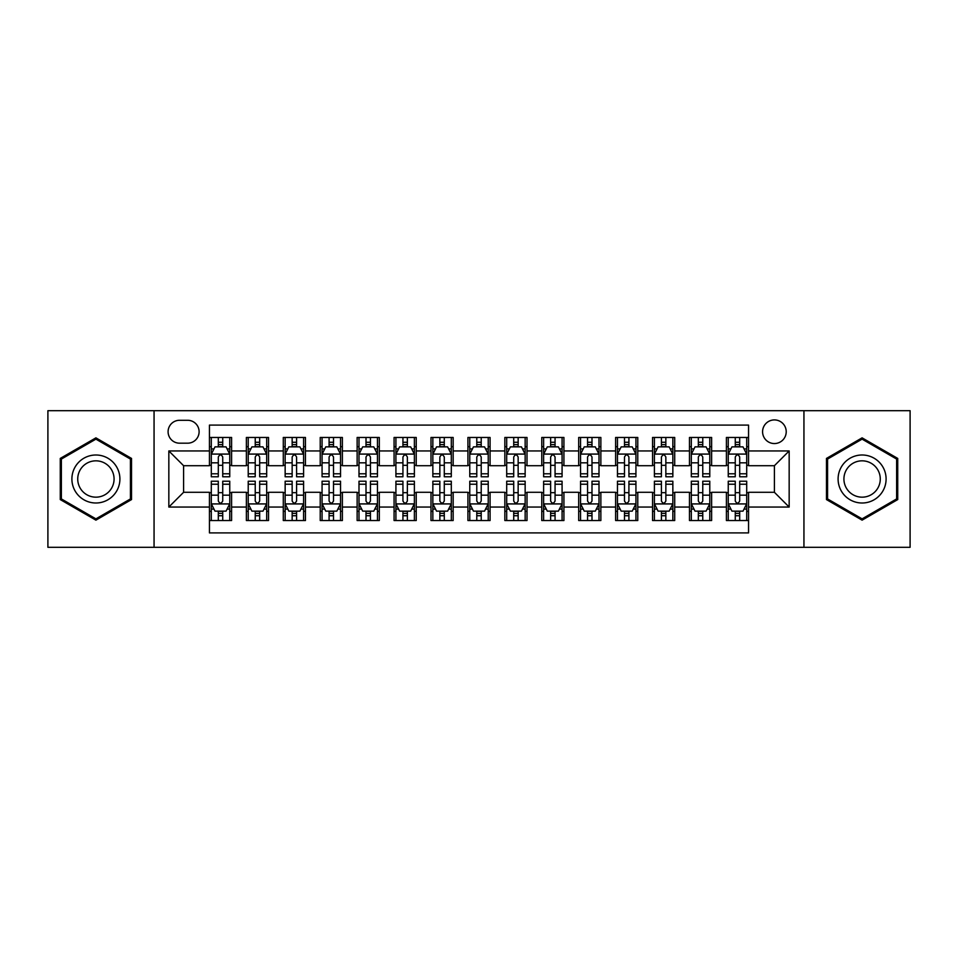 <?xml version="1.0" encoding="UTF-8"?>
<svg xmlns="http://www.w3.org/2000/svg" width="958" height="958" viewBox="0 0 958 958"><rect width="100%" height="100%" fill="white"/><g stroke="black" fill="none" stroke-linecap="round" stroke-linejoin="round"><path stroke-width="1.44" d="M774.399 419.915A11.819 11.819 0 0 0 762.58 431.735A11.819 11.819 0 0 0 774.399 443.554A11.819 11.819 0 0 0 786.219 431.735A11.819 11.819 0 0 0 774.399 419.915M803.942 547.305L910.1 547.305L910.1 410.695L803.942 410.695L803.942 547.305L154.058 547.305L154.058 410.695L47.9 410.695L47.9 547.305L154.058 547.305M748.557 437.459L726.404 437.459L726.404 450.943L711.626 450.943L711.626 465.708L726.404 465.708L726.404 450.943M711.626 450.943L711.626 437.459L689.473 437.459L689.473 450.943L674.707 450.943L674.707 465.708L689.473 465.708L689.473 450.943M674.707 450.943L674.707 437.459L652.554 437.459L652.554 450.943L637.777 450.943L637.777 465.708L652.554 465.708L652.554 450.943M637.777 450.943L637.777 437.459L615.623 437.459L615.623 450.943L600.858 450.943L600.858 465.708L615.623 465.708L615.623 450.943M600.858 450.943L600.858 437.459L578.692 437.459L578.692 450.943L563.927 450.943L563.927 465.708L578.692 465.708L578.692 450.943M563.927 450.943L563.927 437.459L541.773 437.459L541.773 450.943L527.008 450.943L527.008 465.708L541.773 465.708L541.773 450.943M527.008 450.943L527.008 437.459L504.842 437.459L504.842 450.943L490.077 450.943L490.077 465.708L504.842 465.708L504.842 450.943M490.077 450.943L490.077 437.459L467.923 437.459L467.923 450.943L453.158 450.943L453.158 465.708L467.923 465.708L467.923 450.943M453.158 450.943L453.158 437.459L430.992 437.459L430.992 450.943L416.227 450.943L416.227 465.708L430.992 465.708L430.992 450.943M416.227 450.943L416.227 437.459L394.073 437.459L394.073 450.943L379.308 450.943L379.308 465.708L394.073 465.708L394.073 450.943M379.308 450.943L379.308 437.459L357.142 437.459L357.142 450.943L342.377 450.943L342.377 465.708L357.142 465.708L357.142 450.943M342.377 450.943L342.377 437.459L320.223 437.459L320.223 450.943L305.446 450.943L305.446 465.708L320.223 465.708L320.223 450.943M305.446 450.943L305.446 437.459L283.293 437.459L283.293 450.943L268.527 450.943L268.527 465.708L283.293 465.708L283.293 450.943M268.527 450.943L268.527 437.459L246.374 437.459L246.374 465.708L231.597 465.708L231.597 437.459L209.443 437.459M209.443 520.541L231.597 520.541L231.597 492.292L246.374 492.292L246.374 520.541L268.527 520.541L268.527 492.292L283.293 492.292L283.293 507.057L268.527 507.057M283.293 507.057L283.293 520.541L305.446 520.541L305.446 492.292L320.223 492.292L320.223 507.057L305.446 507.057M320.223 507.057L320.223 520.541L342.377 520.541L342.377 492.292L357.142 492.292L357.142 507.057L342.377 507.057M357.142 507.057L357.142 520.541L379.308 520.541L379.308 492.292L394.073 492.292L394.073 507.057L379.308 507.057M394.073 507.057L394.073 520.541L416.227 520.541L416.227 492.292L430.992 492.292L430.992 507.057L416.227 507.057M430.992 507.057L430.992 520.541L453.158 520.541L453.158 492.292L467.923 492.292L467.923 507.057L453.158 507.057M467.923 507.057L467.923 520.541L490.077 520.541L490.077 492.292L504.842 492.292L504.842 507.057L490.077 507.057M504.842 507.057L504.842 520.541L527.008 520.541L527.008 492.292L541.773 492.292L541.773 507.057L527.008 507.057M541.773 507.057L541.773 520.541L563.927 520.541L563.927 492.292L578.692 492.292L578.692 507.057L563.927 507.057M578.692 507.057L578.692 520.541L600.858 520.541L600.858 492.292L615.623 492.292L615.623 507.057L600.858 507.057M615.623 507.057L615.623 520.541L637.777 520.541L637.777 492.292L652.554 492.292L652.554 507.057L637.777 507.057M652.554 507.057L652.554 520.541L674.707 520.541L674.707 492.292L689.473 492.292L689.473 507.057L674.707 507.057M689.473 507.057L689.473 520.541L711.626 520.541L711.626 492.292L726.404 492.292L726.404 507.057L711.626 507.057M179.541 443.183L187.66 443.183A11.448 11.448 0 0 0 199.108 431.735A11.448 11.448 0 0 0 187.66 420.287L179.541 420.287A11.448 11.448 0 0 0 168.093 431.735A11.448 11.448 0 0 0 179.541 443.183M803.942 410.695L154.058 410.695M748.557 450.943L748.557 425.089L209.443 425.089L209.443 465.708L183.601 465.708L183.601 492.292L209.443 492.292L209.443 532.911L748.557 532.911L748.557 492.292L774.399 492.292L774.399 465.708L748.557 465.708L748.557 450.943L789.164 450.943L789.164 507.057L748.557 507.057M209.443 507.057L168.836 507.057L168.836 450.943L209.443 450.943M726.404 507.057L726.404 520.541L748.557 520.541M209.443 446.691L211.299 446.691M218.304 446.691L222.735 446.691M229.752 446.691L231.597 446.691M209.443 465.337L211.299 465.337M218.304 465.337L222.735 465.337M229.752 465.337L231.597 465.337M209.443 492.663L211.299 492.663M218.304 492.663L222.735 492.663M229.752 492.663L231.597 492.663M209.443 511.309L211.299 511.309M218.304 511.309L222.735 511.309M229.752 511.309L231.597 511.309M246.374 465.337L248.218 465.337M255.235 465.337L259.666 465.337M266.683 465.337L268.527 465.337M246.374 446.691L248.218 446.691M255.235 446.691L259.666 446.691M266.683 446.691L268.527 446.691M246.374 492.663L248.218 492.663M255.235 492.663L259.666 492.663M266.683 492.663L268.527 492.663M246.374 511.309L248.218 511.309M255.235 511.309L259.666 511.309M266.683 511.309L268.527 511.309M283.293 492.663L285.149 492.663M292.154 492.663L296.585 492.663M303.602 492.663L305.446 492.663M283.293 511.309L285.149 511.309M292.154 511.309L296.585 511.309M303.602 511.309L305.446 511.309M283.293 446.691L285.149 446.691M292.154 446.691L296.585 446.691M303.602 446.691L305.446 446.691M283.293 465.337L285.149 465.337M292.154 465.337L296.585 465.337M303.602 465.337L305.446 465.337M320.223 492.663L322.068 492.663M329.085 492.663L333.516 492.663M340.533 492.663L342.377 492.663M320.223 511.309L322.068 511.309M329.085 511.309L333.516 511.309M340.533 511.309L342.377 511.309M320.223 446.691L322.068 446.691M329.085 446.691L333.516 446.691M340.533 446.691L342.377 446.691M320.223 465.337L322.068 465.337M329.085 465.337L333.516 465.337M340.533 465.337L342.377 465.337M357.142 492.663L358.999 492.663M366.004 492.663L370.435 492.663M377.452 492.663L379.308 492.663M357.142 511.309L358.999 511.309M366.004 511.309L370.435 511.309M377.452 511.309L379.308 511.309M357.142 446.691L358.999 446.691M366.004 446.691L370.435 446.691M377.452 446.691L379.308 446.691M357.142 465.337L358.999 465.337M366.004 465.337L370.435 465.337M377.452 465.337L379.308 465.337M394.073 492.663L395.917 492.663M402.935 492.663L407.366 492.663M414.383 492.663L416.227 492.663M394.073 511.309L395.917 511.309M402.935 511.309L407.366 511.309M414.383 511.309L416.227 511.309M394.073 446.691L395.917 446.691M402.935 446.691L407.366 446.691M414.383 446.691L416.227 446.691M394.073 465.337L395.917 465.337M402.935 465.337L407.366 465.337M414.383 465.337L416.227 465.337M430.992 492.663L432.848 492.663M439.854 492.663L444.284 492.663M451.302 492.663L453.158 492.663M430.992 511.309L432.848 511.309M439.854 511.309L444.284 511.309M451.302 511.309L453.158 511.309M430.992 446.691L432.848 446.691M439.854 446.691L444.284 446.691M451.302 446.691L453.158 446.691M430.992 465.337L432.848 465.337M439.854 465.337L444.284 465.337M451.302 465.337L453.158 465.337M467.923 492.663L469.767 492.663M476.785 492.663L481.215 492.663M488.233 492.663L490.077 492.663M467.923 511.309L469.767 511.309M476.785 511.309L481.215 511.309M488.233 511.309L490.077 511.309M467.923 446.691L469.767 446.691M476.785 446.691L481.215 446.691M488.233 446.691L490.077 446.691M467.923 465.337L469.767 465.337M476.785 465.337L481.215 465.337M488.233 465.337L490.077 465.337M504.842 492.663L506.698 492.663M513.716 492.663L518.146 492.663M525.152 492.663L527.008 492.663M504.842 511.309L506.698 511.309M513.716 511.309L518.146 511.309M525.152 511.309L527.008 511.309M504.842 446.691L506.698 446.691M513.716 446.691L518.146 446.691M525.152 446.691L527.008 446.691M504.842 465.337L506.698 465.337M513.716 465.337L518.146 465.337M525.152 465.337L527.008 465.337M541.773 492.663L543.617 492.663M550.634 492.663L555.065 492.663M562.083 492.663L563.927 492.663M541.773 511.309L543.617 511.309M550.634 511.309L555.065 511.309M562.083 511.309L563.927 511.309M541.773 446.691L543.617 446.691M550.634 446.691L555.065 446.691M562.083 446.691L563.927 446.691M541.773 465.337L543.617 465.337M550.634 465.337L555.065 465.337M562.083 465.337L563.927 465.337M578.692 492.663L580.548 492.663M587.565 492.663L591.996 492.663M599.001 492.663L600.858 492.663M578.692 511.309L580.548 511.309M587.565 511.309L591.996 511.309M599.001 511.309L600.858 511.309M578.692 446.691L580.548 446.691M587.565 446.691L591.996 446.691M599.001 446.691L600.858 446.691M578.692 465.337L580.548 465.337M587.565 465.337L591.996 465.337M599.001 465.337L600.858 465.337M615.623 492.663L617.467 492.663M624.484 492.663L628.915 492.663M635.932 492.663L637.777 492.663M615.623 511.309L617.467 511.309M624.484 511.309L628.915 511.309M635.932 511.309L637.777 511.309M615.623 446.691L617.467 446.691M624.484 446.691L628.915 446.691M635.932 446.691L637.777 446.691M615.623 465.337L617.467 465.337M624.484 465.337L628.915 465.337M635.932 465.337L637.777 465.337M652.554 492.663L654.398 492.663M661.415 492.663L665.846 492.663M672.851 492.663L674.707 492.663M652.554 511.309L654.398 511.309M661.415 511.309L665.846 511.309M672.851 511.309L674.707 511.309M652.554 446.691L654.398 446.691M661.415 446.691L665.846 446.691M672.851 446.691L674.707 446.691M652.554 465.337L654.398 465.337M661.415 465.337L665.846 465.337M672.851 465.337L674.707 465.337M689.473 492.663L691.317 492.663M698.334 492.663L702.765 492.663M709.782 492.663L711.626 492.663M689.473 511.309L691.317 511.309M698.334 511.309L702.765 511.309M709.782 511.309L711.626 511.309M689.473 446.691L691.317 446.691M698.334 446.691L702.765 446.691M709.782 446.691L711.626 446.691M689.473 465.337L691.317 465.337M698.334 465.337L702.765 465.337M709.782 465.337L711.626 465.337M726.404 492.663L728.248 492.663M735.265 492.663L739.696 492.663M746.701 492.663L748.557 492.663M726.404 511.309L728.248 511.309M735.265 511.309L739.696 511.309M746.701 511.309L748.557 511.309M726.404 446.691L728.248 446.691M735.265 446.691L739.696 446.691M746.701 446.691L748.557 446.691M726.404 465.337L728.248 465.337M735.265 465.337L739.696 465.337M746.701 465.337L748.557 465.337M183.601 465.708L168.836 450.943M183.601 492.292L168.836 507.057M789.164 450.943L774.399 465.708M789.164 507.057L774.399 492.292M95.908 520.146L131.533 499.573L131.533 458.427L95.908 437.854L60.27 458.427L60.27 499.573L95.908 520.146M897.73 458.427L862.092 437.854L826.467 458.427L826.467 499.573L862.092 520.146L897.73 499.573L897.73 458.427M222.735 442.261L218.304 442.261M229.752 473.779L222.735 473.779L222.735 476.785L229.752 476.785L229.752 454.26L226.064 446.871L214.987 446.871L211.299 454.26L211.299 476.785L218.304 476.785L218.304 473.779L211.299 473.779M211.299 454.26L211.299 437.459M229.752 454.26L229.752 437.459M218.304 446.871L218.304 437.459M222.735 437.459L222.735 446.871M222.735 473.779L222.735 457.026C221.262 454.188 219.789 454.188 218.304 457.026L218.304 473.779M218.304 515.739L222.735 515.739M211.299 484.221L218.304 484.221L218.304 481.215L211.299 481.215L211.299 503.74L214.987 511.129L226.064 511.129L229.752 503.74L229.752 481.215L222.735 481.215L222.735 484.221L229.752 484.221M229.752 503.74L229.752 520.541M211.299 503.74L211.299 520.541M222.735 511.129L222.735 520.541M218.304 520.541L218.304 511.129M218.304 484.221L218.304 500.974C219.789 503.812 221.262 503.812 222.735 500.974L222.735 484.221M95.908 455.002A23.998 23.998 0 0 0 71.898 479A23.998 23.998 0 0 0 95.908 502.998A23.998 23.998 0 0 0 119.906 479A23.998 23.998 0 0 0 95.908 455.002M95.908 460.834A18.166 18.166 0 0 0 77.73 479A18.166 18.166 0 0 0 95.908 497.166A18.166 18.166 0 0 0 114.074 479A18.166 18.166 0 0 0 95.908 460.834M130.432 498.938L95.908 518.865L61.372 498.938L61.372 459.062L95.908 439.135L130.432 459.062L130.432 498.938M841.316 467.001A23.998 23.998 0 0 0 850.093 499.789A23.998 23.998 0 0 0 882.881 490.999A23.998 23.998 0 0 0 874.103 458.211A23.998 23.998 0 0 0 841.316 467.001M846.357 469.911A18.166 18.166 0 0 0 853.015 494.735A18.166 18.166 0 0 0 877.839 488.089A18.166 18.166 0 0 0 871.181 463.265A18.166 18.166 0 0 0 846.357 469.911M896.628 459.062L896.628 498.938L862.092 518.865L827.568 498.938L827.568 459.062L862.092 439.135L896.628 459.062M259.666 442.261L255.235 442.261M266.683 473.779L259.666 473.779L259.666 476.785L266.683 476.785L266.683 454.26L262.983 446.871L251.906 446.871L248.218 454.26L248.218 476.785L255.235 476.785L255.235 473.779L248.218 473.779M248.218 454.26L248.218 437.459M266.683 454.26L266.683 437.459M255.235 446.871L255.235 437.459M259.666 437.459L259.666 446.871M259.666 473.779L259.666 457.026C258.193 454.188 256.708 454.188 255.235 457.026L255.235 473.779M296.585 442.261L292.154 442.261M303.602 473.779L296.585 473.779L296.585 476.785L303.602 476.785L303.602 454.26L299.914 446.871L288.837 446.871L285.149 454.26L285.149 476.785L292.154 476.785L292.154 473.779L285.149 473.779M285.149 454.26L285.149 437.459M303.602 454.26L303.602 437.459M292.154 446.871L292.154 437.459M296.585 437.459L296.585 446.871M296.585 473.779L296.585 457.026C295.112 454.188 293.639 454.188 292.154 457.026L292.154 473.779M333.516 442.261L329.085 442.261M340.533 473.779L333.516 473.779L333.516 476.785L340.533 476.785L340.533 454.26L336.833 446.871L325.756 446.871L322.068 454.26L322.068 476.785L329.085 476.785L329.085 473.779L322.068 473.779M322.068 454.26L322.068 437.459M340.533 454.26L340.533 437.459M329.085 446.871L329.085 437.459M333.516 437.459L333.516 446.871M333.516 473.779L333.516 457.026C332.043 454.188 330.558 454.188 329.085 457.026L329.085 473.779M370.435 442.261L366.004 442.261M377.452 473.779L370.435 473.779L370.435 476.785L377.452 476.785L377.452 454.26L373.764 446.871L362.687 446.871L358.999 454.26L358.999 476.785L366.004 476.785L366.004 473.779L358.999 473.779M358.999 454.26L358.999 437.459M377.452 454.26L377.452 437.459M366.004 446.871L366.004 437.459M370.435 437.459L370.435 446.871M370.435 473.779L370.435 457.026C368.962 454.188 367.489 454.188 366.004 457.026L366.004 473.779M255.235 515.739L259.666 515.739M248.218 484.221L255.235 484.221L255.235 481.215L248.218 481.215L248.218 503.74L251.906 511.129L262.983 511.129L266.683 503.74L266.683 481.215L259.666 481.215L259.666 484.221L266.683 484.221M266.683 503.74L266.683 520.541M248.218 503.74L248.218 520.541M259.666 511.129L259.666 520.541M255.235 520.541L255.235 511.129M255.235 484.221L255.235 500.974C256.708 503.812 258.181 503.812 259.666 500.974L259.666 484.221M292.154 515.739L296.585 515.739M285.149 484.221L292.154 484.221L292.154 481.215L285.149 481.215L285.149 503.74L288.837 511.129L299.914 511.129L303.602 503.74L303.602 481.215L296.585 481.215L296.585 484.221L303.602 484.221M303.602 503.74L303.602 520.541M285.149 503.74L285.149 520.541M296.585 511.129L296.585 520.541M292.154 520.541L292.154 511.129M292.154 484.221L292.154 500.974C293.639 503.812 295.112 503.812 296.585 500.974L296.585 484.221M329.085 515.739L333.516 515.739M322.068 484.221L329.085 484.221L329.085 481.215L322.068 481.215L322.068 503.74L325.756 511.129L336.833 511.129L340.533 503.74L340.533 481.215L333.516 481.215L333.516 484.221L340.533 484.221M340.533 503.74L340.533 520.541M322.068 503.74L322.068 520.541M333.516 511.129L333.516 520.541M329.085 520.541L329.085 511.129M329.085 484.221L329.085 500.974C330.558 503.812 332.031 503.812 333.516 500.974L333.516 484.221M366.004 515.739L370.435 515.739M358.999 484.221L366.004 484.221L366.004 481.215L358.999 481.215L358.999 503.74L362.687 511.129L373.764 511.129L377.452 503.74L377.452 481.215L370.435 481.215L370.435 484.221L377.452 484.221M377.452 503.74L377.452 520.541M358.999 503.74L358.999 520.541M370.435 511.129L370.435 520.541M366.004 520.541L366.004 511.129M366.004 484.221L366.004 500.974C367.489 503.812 368.962 503.812 370.435 500.974L370.435 484.221M407.366 442.261L402.935 442.261M414.383 473.779L407.366 473.779L407.366 476.785L414.383 476.785L414.383 454.26L410.695 446.871L399.606 446.871L395.917 454.26L395.917 476.785L402.935 476.785L402.935 473.779L395.917 473.779M395.917 454.26L395.917 437.459M414.383 454.26L414.383 437.459M402.935 446.871L402.935 437.459M407.366 437.459L407.366 446.871M407.366 473.779L407.366 457.026C405.893 454.188 404.408 454.188 402.935 457.026L402.935 473.779M402.935 515.739L407.366 515.739M395.917 484.221L402.935 484.221L402.935 481.215L395.917 481.215L395.917 503.74L399.606 511.129L410.695 511.129L414.383 503.74L414.383 481.215L407.366 481.215L407.366 484.221L414.383 484.221M414.383 503.74L414.383 520.541M395.917 503.74L395.917 520.541M407.366 511.129L407.366 520.541M402.935 520.541L402.935 511.129M402.935 484.221L402.935 500.974C404.408 503.812 405.881 503.812 407.366 500.974L407.366 484.221M444.284 442.261L439.854 442.261M451.302 473.779L444.284 473.779L444.284 476.785L451.302 476.785L451.302 454.26L447.614 446.871L436.537 446.871L432.848 454.26L432.848 476.785L439.854 476.785L439.854 473.779L432.848 473.779M432.848 454.26L432.848 437.459M451.302 454.26L451.302 437.459M439.854 446.871L439.854 437.459M444.284 437.459L444.284 446.871M444.284 473.779L444.284 457.026C442.812 454.188 441.339 454.188 439.854 457.026L439.854 473.779M439.854 515.739L444.284 515.739M432.848 484.221L439.854 484.221L439.854 481.215L432.848 481.215L432.848 503.74L436.537 511.129L447.614 511.129L451.302 503.74L451.302 481.215L444.284 481.215L444.284 484.221L451.302 484.221M451.302 503.74L451.302 520.541M432.848 503.74L432.848 520.541M444.284 511.129L444.284 520.541M439.854 520.541L439.854 511.129M439.854 484.221L439.854 500.974C441.339 503.812 442.812 503.812 444.284 500.974L444.284 484.221M481.215 442.261L476.785 442.261M488.233 473.779L481.215 473.779L481.215 476.785L488.233 476.785L488.233 454.26L484.544 446.871L473.456 446.871L469.767 454.26L469.767 476.785L476.785 476.785L476.785 473.779L469.767 473.779M469.767 454.26L469.767 437.459M488.233 454.26L488.233 437.459M476.785 446.871L476.785 437.459M481.215 437.459L481.215 446.871M481.215 473.779L481.215 457.026C479.742 454.188 478.258 454.188 476.785 457.026L476.785 473.779M476.785 515.739L481.215 515.739M469.767 484.221L476.785 484.221L476.785 481.215L469.767 481.215L469.767 503.74L473.456 511.129L484.544 511.129L488.233 503.74L488.233 481.215L481.215 481.215L481.215 484.221L488.233 484.221M488.233 503.74L488.233 520.541M469.767 503.74L469.767 520.541M481.215 511.129L481.215 520.541M476.785 520.541L476.785 511.129M476.785 484.221L476.785 500.974C478.258 503.812 479.742 503.812 481.215 500.974L481.215 484.221M518.146 442.261L513.716 442.261M525.152 473.779L518.146 473.779L518.146 476.785L525.152 476.785L525.152 454.26L521.463 446.871L510.386 446.871L506.698 454.26L506.698 476.785L513.716 476.785L513.716 473.779L506.698 473.779M506.698 454.26L506.698 437.459M525.152 454.26L525.152 437.459M513.716 446.871L513.716 437.459M518.146 437.459L518.146 446.871M518.146 473.779L518.146 457.026C516.661 454.188 515.188 454.188 513.716 457.026L513.716 473.779M513.716 515.739L518.146 515.739M506.698 484.221L513.716 484.221L513.716 481.215L506.698 481.215L506.698 503.74L510.386 511.129L521.463 511.129L525.152 503.74L525.152 481.215L518.146 481.215L518.146 484.221L525.152 484.221M525.152 503.74L525.152 520.541M506.698 503.74L506.698 520.541M518.146 511.129L518.146 520.541M513.716 520.541L513.716 511.129M513.716 484.221L513.716 500.974C515.188 503.812 516.661 503.812 518.146 500.974L518.146 484.221M555.065 442.261L550.634 442.261M562.083 473.779L555.065 473.779L555.065 476.785L562.083 476.785L562.083 454.26L558.394 446.871L547.305 446.871L543.617 454.26L543.617 476.785L550.634 476.785L550.634 473.779L543.617 473.779M543.617 454.26L543.617 437.459M562.083 454.26L562.083 437.459M550.634 446.871L550.634 437.459M555.065 437.459L555.065 446.871M555.065 473.779L555.065 457.026C553.592 454.188 552.119 454.188 550.634 457.026L550.634 473.779M550.634 515.739L555.065 515.739M543.617 484.221L550.634 484.221L550.634 481.215L543.617 481.215L543.617 503.74L547.305 511.129L558.394 511.129L562.083 503.74L562.083 481.215L555.065 481.215L555.065 484.221L562.083 484.221M562.083 503.74L562.083 520.541M543.617 503.74L543.617 520.541M555.065 511.129L555.065 520.541M550.634 520.541L550.634 511.129M550.634 484.221L550.634 500.974C552.107 503.812 553.592 503.812 555.065 500.974L555.065 484.221M591.996 442.261L587.565 442.261M599.001 473.779L591.996 473.779L591.996 476.785L599.001 476.785L599.001 454.26L595.313 446.871L584.236 446.871L580.548 454.26L580.548 476.785L587.565 476.785L587.565 473.779L580.548 473.779M580.548 454.26L580.548 437.459M599.001 454.26L599.001 437.459M587.565 446.871L587.565 437.459M591.996 437.459L591.996 446.871M591.996 473.779L591.996 457.026C590.511 454.188 589.038 454.188 587.565 457.026L587.565 473.779M587.565 515.739L591.996 515.739M580.548 484.221L587.565 484.221L587.565 481.215L580.548 481.215L580.548 503.74L584.236 511.129L595.313 511.129L599.001 503.74L599.001 481.215L591.996 481.215L591.996 484.221L599.001 484.221M599.001 503.74L599.001 520.541M580.548 503.74L580.548 520.541M591.996 511.129L591.996 520.541M587.565 520.541L587.565 511.129M587.565 484.221L587.565 500.974C589.038 503.812 590.511 503.812 591.996 500.974L591.996 484.221M628.915 442.261L624.484 442.261M635.932 473.779L628.915 473.779L628.915 476.785L635.932 476.785L635.932 454.26L632.244 446.871L621.167 446.871L617.467 454.26L617.467 476.785L624.484 476.785L624.484 473.779L617.467 473.779M617.467 454.26L617.467 437.459M635.932 454.26L635.932 437.459M624.484 446.871L624.484 437.459M628.915 437.459L628.915 446.871M628.915 473.779L628.915 457.026C627.442 454.188 625.969 454.188 624.484 457.026L624.484 473.779M624.484 515.739L628.915 515.739M617.467 484.221L624.484 484.221L624.484 481.215L617.467 481.215L617.467 503.74L621.167 511.129L632.244 511.129L635.932 503.74L635.932 481.215L628.915 481.215L628.915 484.221L635.932 484.221M635.932 503.74L635.932 520.541M617.467 503.74L617.467 520.541M628.915 511.129L628.915 520.541M624.484 520.541L624.484 511.129M624.484 484.221L624.484 500.974C625.957 503.812 627.442 503.812 628.915 500.974L628.915 484.221M665.846 442.261L661.415 442.261M672.851 473.779L665.846 473.779L665.846 476.785L672.851 476.785L672.851 454.26L669.163 446.871L658.086 446.871L654.398 454.26L654.398 476.785L661.415 476.785L661.415 473.779L654.398 473.779M654.398 454.26L654.398 437.459M672.851 454.26L672.851 437.459M661.415 446.871L661.415 437.459M665.846 437.459L665.846 446.871M665.846 473.779L665.846 457.026C664.361 454.188 662.888 454.188 661.415 457.026L661.415 473.779M661.415 515.739L665.846 515.739M654.398 484.221L661.415 484.221L661.415 481.215L654.398 481.215L654.398 503.74L658.086 511.129L669.163 511.129L672.851 503.74L672.851 481.215L665.846 481.215L665.846 484.221L672.851 484.221M672.851 503.74L672.851 520.541M654.398 503.74L654.398 520.541M665.846 511.129L665.846 520.541M661.415 520.541L661.415 511.129M661.415 484.221L661.415 500.974C662.888 503.812 664.361 503.812 665.846 500.974L665.846 484.221M702.765 442.261L698.334 442.261M709.782 473.779L702.765 473.779L702.765 476.785L709.782 476.785L709.782 454.26L706.094 446.871L695.017 446.871L691.317 454.26L691.317 476.785L698.334 476.785L698.334 473.779L691.317 473.779M691.317 454.26L691.317 437.459M709.782 454.26L709.782 437.459M698.334 446.871L698.334 437.459M702.765 437.459L702.765 446.871M702.765 473.779L702.765 457.026C701.292 454.188 699.819 454.188 698.334 457.026L698.334 473.779M698.334 515.739L702.765 515.739M691.317 484.221L698.334 484.221L698.334 481.215L691.317 481.215L691.317 503.74L695.017 511.129L706.094 511.129L709.782 503.74L709.782 481.215L702.765 481.215L702.765 484.221L709.782 484.221M709.782 503.74L709.782 520.541M691.317 503.74L691.317 520.541M702.765 511.129L702.765 520.541M698.334 520.541L698.334 511.129M698.334 484.221L698.334 500.974C699.807 503.812 701.292 503.812 702.765 500.974L702.765 484.221M739.696 442.261L735.265 442.261M746.701 473.779L739.696 473.779L739.696 476.785L746.701 476.785L746.701 454.26L743.013 446.871L731.936 446.871L728.248 454.26L728.248 476.785L735.265 476.785L735.265 473.779L728.248 473.779M728.248 454.26L728.248 437.459M746.701 454.26L746.701 437.459M735.265 446.871L735.265 437.459M739.696 437.459L739.696 446.871M739.696 473.779L739.696 457.026C738.211 454.188 736.738 454.188 735.265 457.026L735.265 473.779M735.265 515.739L739.696 515.739M728.248 484.221L735.265 484.221L735.265 481.215L728.248 481.215L728.248 503.74L731.936 511.129L743.013 511.129L746.701 503.74L746.701 481.215L739.696 481.215L739.696 484.221L746.701 484.221M746.701 503.74L746.701 520.541M728.248 503.74L728.248 520.541M739.696 511.129L739.696 520.541M735.265 520.541L735.265 511.129M735.265 484.221L735.265 500.974C736.738 503.812 738.211 503.812 739.696 500.974L739.696 484.221M246.374 507.057L231.597 507.057M246.374 450.943L231.597 450.943M229.669 454.08L211.383 454.08M211.299 448.907L213.969 448.907M227.082 448.907L229.752 448.907M218.304 462.822L211.299 462.822M229.752 462.822L222.735 462.822M222.735 444.608L218.304 444.608M211.383 503.92L229.669 503.92M229.752 509.093L227.082 509.093M213.969 509.093L211.299 509.093M222.735 495.178L229.752 495.178M211.299 495.178L218.304 495.178M218.304 513.392L222.735 513.392M266.587 454.08L248.314 454.08M248.218 448.907L250.9 448.907M264.001 448.907L266.683 448.907M255.235 462.822L248.218 462.822M266.683 462.822L259.666 462.822M259.666 444.608L255.235 444.608M303.518 454.08L285.233 454.08M285.149 448.907L287.819 448.907M300.932 448.907L303.602 448.907M292.154 462.822L285.149 462.822M303.602 462.822L296.585 462.822M296.585 444.608L292.154 444.608M340.437 454.08L322.163 454.08M322.068 448.907L324.75 448.907M337.851 448.907L340.533 448.907M329.085 462.822L322.068 462.822M340.533 462.822L333.516 462.822M333.516 444.608L329.085 444.608M377.368 454.08L359.082 454.08M358.999 448.907L361.669 448.907M374.782 448.907L377.452 448.907M366.004 462.822L358.999 462.822M377.452 462.822L370.435 462.822M370.435 444.608L366.004 444.608M248.314 503.92L266.587 503.92M266.683 509.093L264.001 509.093M250.9 509.093L248.218 509.093M259.666 495.178L266.683 495.178M248.218 495.178L255.235 495.178M255.235 513.392L259.666 513.392M285.233 503.92L303.518 503.92M303.602 509.093L300.932 509.093M287.819 509.093L285.149 509.093M296.585 495.178L303.602 495.178M285.149 495.178L292.154 495.178M292.154 513.392L296.585 513.392M322.163 503.92L340.437 503.92M340.533 509.093L337.851 509.093M324.75 509.093L322.068 509.093M333.516 495.178L340.533 495.178M322.068 495.178L329.085 495.178M329.085 513.392L333.516 513.392M359.082 503.92L377.368 503.92M377.452 509.093L374.782 509.093M361.669 509.093L358.999 509.093M370.435 495.178L377.452 495.178M358.999 495.178L366.004 495.178M366.004 513.392L370.435 513.392M414.287 454.08L396.013 454.08M395.917 448.907L398.6 448.907M411.701 448.907L414.383 448.907M402.935 462.822L395.917 462.822M414.383 462.822L407.366 462.822M407.366 444.608L402.935 444.608M396.013 503.92L414.287 503.92M414.383 509.093L411.701 509.093M398.6 509.093L395.917 509.093M407.366 495.178L414.383 495.178M395.917 495.178L402.935 495.178M402.935 513.392L407.366 513.392M451.218 454.08L432.932 454.08M432.848 448.907L435.519 448.907M448.631 448.907L451.302 448.907M439.854 462.822L432.848 462.822M451.302 462.822L444.284 462.822M444.284 444.608L439.854 444.608M432.932 503.92L451.218 503.92M451.302 509.093L448.631 509.093M435.519 509.093L432.848 509.093M444.284 495.178L451.302 495.178M432.848 495.178L439.854 495.178M439.854 513.392L444.284 513.392M488.137 454.08L469.863 454.08M469.767 448.907L472.45 448.907M485.55 448.907L488.233 448.907M476.785 462.822L469.767 462.822M488.233 462.822L481.215 462.822M481.215 444.608L476.785 444.608M469.863 503.92L488.137 503.92M488.233 509.093L485.55 509.093M472.45 509.093L469.767 509.093M481.215 495.178L488.233 495.178M469.767 495.178L476.785 495.178M476.785 513.392L481.215 513.392M525.068 454.08L506.782 454.08M506.698 448.907L509.369 448.907M522.481 448.907L525.152 448.907M513.716 462.822L506.698 462.822M525.152 462.822L518.146 462.822M518.146 444.608L513.716 444.608M506.782 503.92L525.068 503.92M525.152 509.093L522.481 509.093M509.369 509.093L506.698 509.093M518.146 495.178L525.152 495.178M506.698 495.178L513.716 495.178M513.716 513.392L518.146 513.392M561.987 454.08L543.713 454.08M543.617 448.907L546.299 448.907M559.4 448.907L562.083 448.907M550.634 462.822L543.617 462.822M562.083 462.822L555.065 462.822M555.065 444.608L550.634 444.608M543.713 503.92L561.987 503.92M562.083 509.093L559.4 509.093M546.299 509.093L543.617 509.093M555.065 495.178L562.083 495.178M543.617 495.178L550.634 495.178M550.634 513.392L555.065 513.392M598.918 454.08L580.632 454.08M580.548 448.907L583.218 448.907M596.331 448.907L599.001 448.907M587.565 462.822L580.548 462.822M599.001 462.822L591.996 462.822M591.996 444.608L587.565 444.608M580.632 503.92L598.918 503.92M599.001 509.093L596.331 509.093M583.218 509.093L580.548 509.093M591.996 495.178L599.001 495.178M580.548 495.178L587.565 495.178M587.565 513.392L591.996 513.392M635.837 454.08L617.563 454.08M617.467 448.907L620.149 448.907M633.25 448.907L635.932 448.907M624.484 462.822L617.467 462.822M635.932 462.822L628.915 462.822M628.915 444.608L624.484 444.608M617.563 503.92L635.837 503.92M635.932 509.093L633.25 509.093M620.149 509.093L617.467 509.093M628.915 495.178L635.932 495.178M617.467 495.178L624.484 495.178M624.484 513.392L628.915 513.392M672.767 454.08L654.482 454.08M654.398 448.907L657.068 448.907M670.181 448.907L672.851 448.907M661.415 462.822L654.398 462.822M672.851 462.822L665.846 462.822M665.846 444.608L661.415 444.608M654.482 503.92L672.767 503.92M672.851 509.093L670.181 509.093M657.068 509.093L654.398 509.093M665.846 495.178L672.851 495.178M654.398 495.178L661.415 495.178M661.415 513.392L665.846 513.392M709.686 454.08L691.413 454.08M691.317 448.907L693.999 448.907M707.1 448.907L709.782 448.907M698.334 462.822L691.317 462.822M709.782 462.822L702.765 462.822M702.765 444.608L698.334 444.608M691.413 503.92L709.686 503.92M709.782 509.093L707.1 509.093M693.999 509.093L691.317 509.093M702.765 495.178L709.782 495.178M691.317 495.178L698.334 495.178M698.334 513.392L702.765 513.392M746.617 454.08L728.331 454.08M728.248 448.907L730.918 448.907M744.031 448.907L746.701 448.907M735.265 462.822L728.248 462.822M746.701 462.822L739.696 462.822M739.696 444.608L735.265 444.608M728.331 503.92L746.617 503.92M746.701 509.093L744.031 509.093M730.918 509.093L728.248 509.093M739.696 495.178L746.701 495.178M728.248 495.178L735.265 495.178M735.265 513.392L739.696 513.392"/></g></svg>
